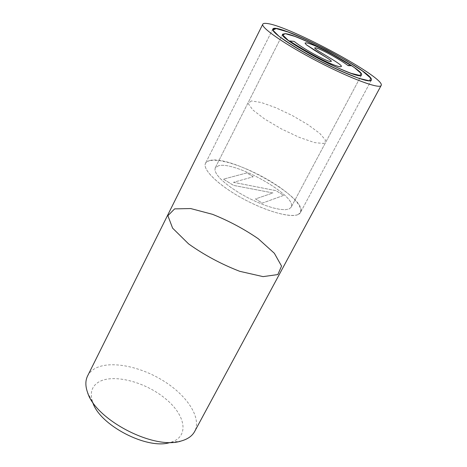 <?xml version="1.0" encoding="UTF-8"?>
<svg xmlns="http://www.w3.org/2000/svg" width="467" height="467" viewBox="0 0 467 467"><rect width="100%" height="100%" fill="white"/><g stroke="black" fill="none" stroke-linecap="round" stroke-linejoin="round"><path stroke-width="0.35" stroke-dasharray="2.33 1.75" d="M181.33 440.965L170.245 442.459C189.783 437.13 185.889 415.186 165.277 398.549C145.015 381.755 113.107 373.472 98.648 382.053C91.66 386.355 89.67 393.091 92.682 402.25L87.516 392.333M87.574 375.982C89.133 372.911 91.579 370.436 94.912 368.556C109.85 360.25 139.907 366.116 163.543 380.926C187.244 395.648 201.867 417.901 194.657 431.485M298.045 214.581C290.34 218.223 264.818 210.909 241.287 197.775C217.698 184.687 202.188 169.241 205.521 163.269L208.259 160.992L213.308 160.146L220.342 160.724L228.947 162.662L238.678 165.832L249.063 170.058L259.611 175.131L269.838 180.828L279.278 186.876L287.479 192.999L294.023 198.919L298.547 204.33L300.771 208.947L300.485 212.497L298.045 214.581M218.527 165.773L215.17 167.945L214.96 170.63L216.595 174.168L220.05 178.394L225.187 183.111L231.766 188.084L239.466 193.052L247.889 197.745L256.581 201.919L265.081 205.352L272.938 207.868L279.751 209.344L285.197 209.73L289.032 209.029L291.104 207.301C298.32 196.625 235.17 160.724 218.527 165.773C235.17 160.724 298.32 196.625 291.104 207.301L289.032 209.029L285.197 209.73L279.751 209.344L272.938 207.868L265.081 205.352L256.581 201.919L247.889 197.745L239.466 193.052L231.766 188.084L225.187 183.111L220.05 178.394L216.595 174.168L214.96 170.63L215.17 167.945L218.527 165.773M209.934 160.496C231.223 154.583 309.288 199.035 300.485 212.497C297.391 219.192 272.424 214.067 246.442 200.541C220.412 187.104 201.832 169.661 205.521 163.269L207.15 161.541L209.934 160.496M314.705 47.914L314.694 47.938C314.56 48.416 316.445 49.841 320.356 52.216L332.568 59.618C338.89 63.512 341.821 65.806 341.371 66.507M289.75 40.968L293.901 41.365M293.895 41.382L294.543 41.721M294.531 41.744C298.746 45.06 304.542 48.801 311.915 52.969C321.985 58.55 328.225 61.416 330.642 61.562L331.325 61.375M305.039 43.04L306.276 42.847C311.15 43.758 320.304 47.897 333.736 55.252L351.365 65.754M233.453 182.323L275.956 190.664L283.697 195.393L262.302 203.139L255.496 198.942L272.944 192.947L233.593 185.428L223.43 179.153L246.885 172.918L253.202 176.777L233.453 182.323L253.202 176.777M253.213 176.76L246.897 172.901L223.442 179.135L233.605 185.405L272.95 192.929L255.496 198.942M255.507 198.924L262.302 203.139M262.314 203.122L283.702 195.375L275.962 190.647L233.465 182.305M251.299 100.925L248.164 103.516L252.84 109.961L264.731 119.079L281.484 128.968L299.435 137.426L314.612 142.61L323.853 143.509L325.552 140.147L319.778 133.393L307.951 124.666L292.377 115.571L275.834 107.708L261.234 102.483L251.299 100.925M272.781 29.135L205.521 163.269L272.781 29.135M371.323 80.213L300.485 212.497L371.323 80.213M282.716 34.138L215.17 167.945L282.716 34.138M361.511 74.977L291.104 207.301L361.511 74.977"/><path stroke-width="0.7" d="M92.682 402.25C99.483 425.239 147.543 450.147 170.245 442.459M381.142 85.49L194.657 431.485C192.223 435.962 187.787 439.12 181.33 440.965C154.297 450.305 95.461 419.81 87.516 392.333C85.298 385.999 85.321 380.547 87.574 375.982L262.81 24.156C260.469 27.489 285.693 44.92 318.348 61.819C350.98 78.76 379.764 89.325 381.142 85.49C386.495 78.339 289.581 25.918 267.142 23.513C264.672 23.163 263.225 23.373 262.81 24.156M369.601 80.861C363.466 81.188 338.347 70.902 313.649 57.669C288.915 44.447 271.088 31.791 272.781 29.135C275.495 20.962 376.437 73.284 371.323 80.213L369.601 80.861L370.652 78.112L362.363 70.926L346.8 60.873L326.953 49.811L306.253 39.619L288.221 32.06L276.19 28.58L272.804 30.092L279.377 36.648L295.132 47.149L316.941 59.408L339.9 70.64L358.767 78.298L369.601 80.861M285.29 33.677C299.382 34.716 365.48 70.424 361.511 74.977C361.032 82.28 277.024 38.738 282.716 34.138L285.29 33.677L282.716 34.138C277.024 38.738 361.032 82.28 361.511 74.977C365.48 70.424 299.382 34.716 285.29 33.677L294.835 36.391C304.075 40.028 314.478 44.785 326.048 50.675C337.39 56.799 346.888 62.467 354.541 67.692L361.044 73.395L360.016 75.496L351.242 73.366C341.809 69.799 330.747 64.796 318.045 58.352C305.651 51.633 295.693 45.608 288.174 40.279L282.768 34.984L285.29 33.677M276.19 28.58L272.781 29.135C270.854 31.949 291.974 46.496 319.031 60.5C346.07 74.539 370.138 83.412 371.323 80.213C376.04 74.393 294.356 30.232 276.19 28.58L288.221 32.06C299.744 36.607 312.651 42.526 326.953 49.811C340.986 57.371 352.783 64.411 362.363 70.926L370.652 78.112L369.601 80.861L358.767 78.298C346.952 73.862 333.006 67.563 316.941 59.408C301.268 50.909 288.746 43.32 279.377 36.648L272.804 30.092L276.19 28.58M293.901 41.365L289.762 40.944C294 43.875 300.695 47.938 309.849 53.127C317.758 57.558 324.355 60.903 329.644 63.173C334.932 65.462 338.517 66.658 340.402 66.769L341.377 66.495C341.856 65.812 338.925 63.512 332.58 59.595L320.362 52.193C316.457 49.823 314.571 48.399 314.705 47.914L315.412 47.786C318.068 48.241 323.573 50.775 331.938 55.392C339.141 59.484 344.372 62.782 347.635 65.281L351.377 65.73L333.742 55.234C320.315 47.879 311.162 43.74 306.288 42.83L305.044 43.034L306.299 44.744L325.832 57.132C329.772 59.542 331.599 60.955 331.325 61.375L330.654 61.539C328.237 61.393 321.997 58.533 311.921 52.952C304.554 48.784 298.757 45.042 294.543 41.721L293.901 41.365M351.377 65.73L348.254 65.654L347.635 65.281C344.366 62.8 339.13 59.507 331.932 55.415C323.567 50.798 318.056 48.259 315.4 47.803L314.7 47.926M341.377 66.495L340.39 66.787C338.505 66.682 334.921 65.485 329.638 63.197C324.349 60.926 317.747 57.575 309.837 53.15C300.69 47.961 293.988 43.898 289.75 40.968L289.762 40.944M331.319 61.387C331.564 60.955 329.731 59.542 325.82 57.149L314.997 50.564M314.986 50.588L306.299 44.744M306.288 44.762L305.044 43.034M174.617 208.883L167.887 215.701L172.603 228.147L188.61 243.908C204.242 255.029 221.282 264.164 239.729 271.315L263.061 276.622L277.824 274.573L281.554 266.091L274.363 253.289L258.274 238.754C244.101 229.023 228.871 220.891 212.584 214.341L190.664 208.551L174.617 208.883"/></g></svg>
